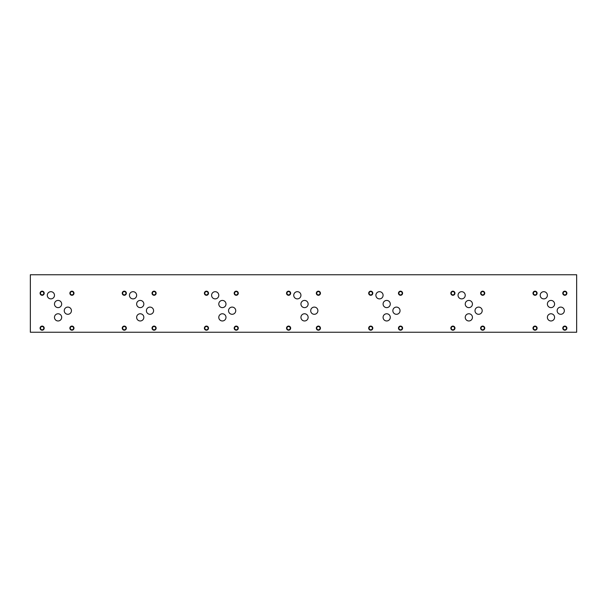 <?xml version="1.0" encoding="UTF-8"?>
<svg xmlns="http://www.w3.org/2000/svg" width="607" height="607" viewBox="0 0 607 607"><rect width="100%" height="100%" fill="white"/><g stroke="black" fill="none" stroke-linecap="round" stroke-linejoin="round"><path stroke-width="0.91" d="M30.35 332.249L576.65 332.249L576.65 274.751L30.35 274.751L30.35 332.249M316.733 328.144A1.654 1.654 0 0 0 319.214 329.578A1.654 1.654 0 0 0 319.214 326.718A1.654 1.654 0 0 0 316.733 328.144M316.33 328.144A2.056 2.056 0 0 1 318.387 326.088A2.056 2.056 0 0 1 320.443 328.144A2.056 2.056 0 0 1 318.387 330.2A2.056 2.056 0 0 1 316.33 328.144M286.944 293.234A1.654 1.654 0 0 0 289.425 294.661A1.654 1.654 0 0 0 289.425 291.8A1.654 1.654 0 0 0 286.944 293.234M286.542 293.234A2.056 2.056 0 0 1 288.598 291.178A2.056 2.056 0 0 1 290.654 293.234A2.056 2.056 0 0 1 288.598 295.283A2.056 2.056 0 0 1 286.542 293.234M563.182 328.144A1.654 1.654 0 0 0 565.663 329.578A1.654 1.654 0 0 0 565.663 326.718A1.654 1.654 0 0 0 563.182 328.144M562.78 328.144A2.056 2.056 0 0 1 564.836 326.088A2.056 2.056 0 0 1 566.892 328.144A2.056 2.056 0 0 1 564.836 330.2A2.056 2.056 0 0 1 562.78 328.144M533.401 293.234A1.654 1.654 0 0 0 535.875 294.661A1.654 1.654 0 0 0 535.875 291.8A1.654 1.654 0 0 0 533.401 293.234M532.992 293.234A2.056 2.056 0 0 1 535.048 291.178A2.056 2.056 0 0 1 537.104 293.234A2.056 2.056 0 0 1 535.048 295.283A2.056 2.056 0 0 1 532.992 293.234M481.032 328.144A1.654 1.654 0 0 0 483.513 329.578A1.654 1.654 0 0 0 483.513 326.718A1.654 1.654 0 0 0 481.032 328.144M480.63 328.144A2.056 2.056 0 0 1 482.686 326.088A2.056 2.056 0 0 1 484.743 328.144A2.056 2.056 0 0 1 482.686 330.2A2.056 2.056 0 0 1 480.63 328.144M451.244 293.234A1.654 1.654 0 0 0 453.725 294.661A1.654 1.654 0 0 0 453.725 291.8A1.654 1.654 0 0 0 451.244 293.234M450.842 293.234A2.056 2.056 0 0 1 452.898 291.178A2.056 2.056 0 0 1 454.954 293.234A2.056 2.056 0 0 1 452.898 295.283A2.056 2.056 0 0 1 450.842 293.234M398.882 328.144A1.654 1.654 0 0 0 401.364 329.578A1.654 1.654 0 0 0 401.364 326.718A1.654 1.654 0 0 0 398.882 328.144M398.48 328.144A2.056 2.056 0 0 1 400.537 326.088A2.056 2.056 0 0 1 402.593 328.144A2.056 2.056 0 0 1 400.537 330.2A2.056 2.056 0 0 1 398.48 328.144M369.094 293.234A1.654 1.654 0 0 0 371.575 294.661A1.654 1.654 0 0 0 371.575 291.8A1.654 1.654 0 0 0 369.094 293.234M368.692 293.234A2.056 2.056 0 0 1 370.748 291.178A2.056 2.056 0 0 1 372.804 293.234A2.056 2.056 0 0 1 370.748 295.283A2.056 2.056 0 0 1 368.692 293.234M234.583 328.144A1.654 1.654 0 0 0 237.064 329.578A1.654 1.654 0 0 0 237.064 326.718A1.654 1.654 0 0 0 234.583 328.144M234.181 328.144A2.056 2.056 0 0 1 236.237 326.088A2.056 2.056 0 0 1 238.285 328.144A2.056 2.056 0 0 1 236.237 330.2A2.056 2.056 0 0 1 234.181 328.144M204.794 293.234A1.654 1.654 0 0 0 207.275 294.661A1.654 1.654 0 0 0 207.275 291.8A1.654 1.654 0 0 0 204.794 293.234M204.392 293.234A2.056 2.056 0 0 1 206.448 291.178A2.056 2.056 0 0 1 208.505 293.234A2.056 2.056 0 0 1 206.448 295.283A2.056 2.056 0 0 1 204.392 293.234M152.433 328.144A1.654 1.654 0 0 0 154.914 329.578A1.654 1.654 0 0 0 154.914 326.718A1.654 1.654 0 0 0 152.433 328.144M152.031 328.144A2.056 2.056 0 0 1 154.087 326.088A2.056 2.056 0 0 1 156.136 328.144A2.056 2.056 0 0 1 154.087 330.2A2.056 2.056 0 0 1 152.031 328.144M122.644 293.234A1.654 1.654 0 0 0 125.125 294.661A1.654 1.654 0 0 0 125.125 291.8A1.654 1.654 0 0 0 122.644 293.234M122.242 293.234A2.056 2.056 0 0 1 124.298 291.178A2.056 2.056 0 0 1 126.355 293.234A2.056 2.056 0 0 1 124.298 295.283A2.056 2.056 0 0 1 122.242 293.234M152.433 293.234A1.654 1.654 0 0 0 154.914 294.661A1.654 1.654 0 0 0 154.914 291.8A1.654 1.654 0 0 0 152.433 293.234M152.031 293.234A2.056 2.056 0 0 1 154.087 291.178A2.056 2.056 0 0 1 156.136 293.234A2.056 2.056 0 0 1 154.087 295.283A2.056 2.056 0 0 1 152.031 293.234M122.644 328.144A1.654 1.654 0 0 0 125.125 329.578A1.654 1.654 0 0 0 125.125 326.718A1.654 1.654 0 0 0 122.644 328.144M122.242 328.144A2.056 2.056 0 0 1 124.298 326.088A2.056 2.056 0 0 1 126.355 328.144A2.056 2.056 0 0 1 124.298 330.2A2.056 2.056 0 0 1 122.242 328.144M234.583 293.234A1.654 1.654 0 0 0 237.064 294.661A1.654 1.654 0 0 0 237.064 291.8A1.654 1.654 0 0 0 234.583 293.234M234.181 293.234A2.056 2.056 0 0 1 236.237 291.178A2.056 2.056 0 0 1 238.285 293.234A2.056 2.056 0 0 1 236.237 295.283A2.056 2.056 0 0 1 234.181 293.234M204.794 328.144A1.654 1.654 0 0 0 207.275 329.578A1.654 1.654 0 0 0 207.275 326.718A1.654 1.654 0 0 0 204.794 328.144M204.392 328.144A2.056 2.056 0 0 1 206.448 326.088A2.056 2.056 0 0 1 208.505 328.144A2.056 2.056 0 0 1 206.448 330.2A2.056 2.056 0 0 1 204.392 328.144M398.882 293.234A1.654 1.654 0 0 0 401.364 294.661A1.654 1.654 0 0 0 401.364 291.8A1.654 1.654 0 0 0 398.882 293.234M398.48 293.234A2.056 2.056 0 0 1 400.537 291.178A2.056 2.056 0 0 1 402.593 293.234A2.056 2.056 0 0 1 400.537 295.283A2.056 2.056 0 0 1 398.48 293.234M369.094 328.144A1.654 1.654 0 0 0 371.575 329.578A1.654 1.654 0 0 0 371.575 326.718A1.654 1.654 0 0 0 369.094 328.144M368.692 328.144A2.056 2.056 0 0 1 370.748 326.088A2.056 2.056 0 0 1 372.804 328.144A2.056 2.056 0 0 1 370.748 330.2A2.056 2.056 0 0 1 368.692 328.144M481.032 293.234A1.654 1.654 0 0 0 483.513 294.661A1.654 1.654 0 0 0 483.513 291.8A1.654 1.654 0 0 0 481.032 293.234M480.63 293.234A2.056 2.056 0 0 1 482.686 291.178A2.056 2.056 0 0 1 484.743 293.234A2.056 2.056 0 0 1 482.686 295.283A2.056 2.056 0 0 1 480.63 293.234M451.244 328.144A1.654 1.654 0 0 0 453.725 329.578A1.654 1.654 0 0 0 453.725 326.718A1.654 1.654 0 0 0 451.244 328.144M450.842 328.144A2.056 2.056 0 0 1 452.898 326.088A2.056 2.056 0 0 1 454.954 328.144A2.056 2.056 0 0 1 452.898 330.2A2.056 2.056 0 0 1 450.842 328.144M563.182 293.234A1.654 1.654 0 0 0 565.663 294.661A1.654 1.654 0 0 0 565.663 291.8A1.654 1.654 0 0 0 563.182 293.234M562.78 293.234A2.056 2.056 0 0 1 564.836 291.178A2.056 2.056 0 0 1 566.892 293.234A2.056 2.056 0 0 1 564.836 295.283A2.056 2.056 0 0 1 562.78 293.234M533.401 328.144A1.654 1.654 0 0 0 535.875 329.578A1.654 1.654 0 0 0 535.875 326.718A1.654 1.654 0 0 0 533.401 328.144M532.992 328.144A2.056 2.056 0 0 1 535.048 326.088A2.056 2.056 0 0 1 537.104 328.144A2.056 2.056 0 0 1 535.048 330.2A2.056 2.056 0 0 1 532.992 328.144M316.733 293.234A1.654 1.654 0 0 0 319.214 294.661A1.654 1.654 0 0 0 319.214 291.8A1.654 1.654 0 0 0 316.733 293.234M316.33 293.234A2.056 2.056 0 0 1 318.387 291.178A2.056 2.056 0 0 1 320.443 293.234A2.056 2.056 0 0 1 318.387 295.283A2.056 2.056 0 0 1 316.33 293.234M286.944 328.144A1.654 1.654 0 0 0 289.425 329.578A1.654 1.654 0 0 0 289.425 326.718A1.654 1.654 0 0 0 286.944 328.144M286.542 328.144A2.056 2.056 0 0 1 288.598 326.088A2.056 2.056 0 0 1 290.654 328.144A2.056 2.056 0 0 1 288.598 330.2A2.056 2.056 0 0 1 286.542 328.144M300.935 304.024A3.596 3.596 0 0 1 304.532 300.427A3.596 3.596 0 0 1 308.136 304.024A3.596 3.596 0 0 1 304.532 307.628A3.596 3.596 0 0 1 300.935 304.024M310.693 310.693A3.596 3.596 0 0 1 314.297 307.096A3.596 3.596 0 0 1 317.893 310.693A3.596 3.596 0 0 1 314.297 314.297A3.596 3.596 0 0 1 310.693 310.693M547.385 304.024A3.596 3.596 0 0 1 550.989 300.427A3.596 3.596 0 0 1 554.586 304.024A3.596 3.596 0 0 1 550.989 307.628A3.596 3.596 0 0 1 547.385 304.024M557.15 310.693A3.596 3.596 0 0 1 560.747 307.096A3.596 3.596 0 0 1 564.343 310.693A3.596 3.596 0 0 1 560.747 314.297A3.596 3.596 0 0 1 557.15 310.693M465.235 304.024A3.596 3.596 0 0 1 468.839 300.427A3.596 3.596 0 0 1 472.436 304.024A3.596 3.596 0 0 1 468.839 307.628A3.596 3.596 0 0 1 465.235 304.024M475 310.693A3.596 3.596 0 0 1 478.597 307.096A3.596 3.596 0 0 1 482.193 310.693A3.596 3.596 0 0 1 478.597 314.297A3.596 3.596 0 0 1 475 310.693M383.085 304.024A3.596 3.596 0 0 1 386.682 300.427A3.596 3.596 0 0 1 390.286 304.024A3.596 3.596 0 0 1 386.682 307.628A3.596 3.596 0 0 1 383.085 304.024M392.85 310.693A3.596 3.596 0 0 1 396.447 307.096A3.596 3.596 0 0 1 400.043 310.693A3.596 3.596 0 0 1 396.447 314.297A3.596 3.596 0 0 1 392.85 310.693M218.786 304.024A3.596 3.596 0 0 1 222.382 300.427A3.596 3.596 0 0 1 225.986 304.024A3.596 3.596 0 0 1 222.382 307.628A3.596 3.596 0 0 1 218.786 304.024M228.543 310.693A3.596 3.596 0 0 1 232.147 307.096A3.596 3.596 0 0 1 235.744 310.693A3.596 3.596 0 0 1 232.147 314.297A3.596 3.596 0 0 1 228.543 310.693M136.636 304.024A3.596 3.596 0 0 1 140.232 300.427A3.596 3.596 0 0 1 143.836 304.024A3.596 3.596 0 0 1 140.232 307.628A3.596 3.596 0 0 1 136.636 304.024M146.393 310.693A3.596 3.596 0 0 1 149.997 307.096A3.596 3.596 0 0 1 153.594 310.693A3.596 3.596 0 0 1 149.997 314.297A3.596 3.596 0 0 1 146.393 310.693M54.478 304.024A3.596 3.596 0 0 1 58.075 300.427A3.596 3.596 0 0 1 61.671 304.024A3.596 3.596 0 0 1 58.075 307.62A3.596 3.596 0 0 1 54.478 304.024M64.243 310.693A3.596 3.596 0 0 1 67.84 307.096A3.596 3.596 0 0 1 71.444 310.693A3.596 3.596 0 0 1 67.84 314.297A3.596 3.596 0 0 1 64.243 310.693M47.293 295.283A3.596 3.596 0 0 1 50.889 291.686A3.596 3.596 0 0 1 54.486 295.283A3.596 3.596 0 0 1 50.889 298.887A3.596 3.596 0 0 1 47.293 295.283M54.478 317.37A3.596 3.596 0 0 1 58.082 313.773A3.596 3.596 0 0 1 61.679 317.37A3.596 3.596 0 0 1 58.082 320.966A3.596 3.596 0 0 1 54.478 317.37M129.443 295.283A3.596 3.596 0 0 1 133.039 291.686A3.596 3.596 0 0 1 136.636 295.283A3.596 3.596 0 0 1 133.039 298.887A3.596 3.596 0 0 1 129.443 295.283M136.636 317.37A3.596 3.596 0 0 1 140.232 313.766A3.596 3.596 0 0 1 143.836 317.37A3.596 3.596 0 0 1 140.232 320.966A3.596 3.596 0 0 1 136.636 317.37M211.593 295.283A3.596 3.596 0 0 1 215.189 291.686A3.596 3.596 0 0 1 218.786 295.283A3.596 3.596 0 0 1 215.189 298.887A3.596 3.596 0 0 1 211.593 295.283M218.786 317.37A3.596 3.596 0 0 1 222.382 313.766A3.596 3.596 0 0 1 225.986 317.37A3.596 3.596 0 0 1 222.382 320.966A3.596 3.596 0 0 1 218.786 317.37M375.892 295.283A3.596 3.596 0 0 1 379.489 291.686A3.596 3.596 0 0 1 383.085 295.283A3.596 3.596 0 0 1 379.489 298.887A3.596 3.596 0 0 1 375.892 295.283M383.085 317.37A3.596 3.596 0 0 1 386.682 313.766A3.596 3.596 0 0 1 390.286 317.37A3.596 3.596 0 0 1 386.682 320.966A3.596 3.596 0 0 1 383.085 317.37M458.042 295.283A3.596 3.596 0 0 1 461.639 291.686A3.596 3.596 0 0 1 465.235 295.283A3.596 3.596 0 0 1 461.639 298.887A3.596 3.596 0 0 1 458.042 295.283M465.235 317.37A3.596 3.596 0 0 1 468.839 313.766A3.596 3.596 0 0 1 472.436 317.37A3.596 3.596 0 0 1 468.839 320.966A3.596 3.596 0 0 1 465.235 317.37M540.192 295.283A3.596 3.596 0 0 1 543.789 291.686A3.596 3.596 0 0 1 547.385 295.283A3.596 3.596 0 0 1 543.789 298.887A3.596 3.596 0 0 1 540.192 295.283M547.385 317.37A3.596 3.596 0 0 1 550.989 313.766A3.596 3.596 0 0 1 554.586 317.37A3.596 3.596 0 0 1 550.989 320.966A3.596 3.596 0 0 1 547.385 317.37M293.742 295.283A3.596 3.596 0 0 1 297.339 291.686A3.596 3.596 0 0 1 300.935 295.283A3.596 3.596 0 0 1 297.339 298.887A3.596 3.596 0 0 1 293.742 295.283M300.935 317.37A3.596 3.596 0 0 1 304.532 313.766A3.596 3.596 0 0 1 308.136 317.37A3.596 3.596 0 0 1 304.532 320.966A3.596 3.596 0 0 1 300.935 317.37M70.283 328.137A1.654 1.654 0 0 0 72.757 329.571A1.654 1.654 0 0 0 72.757 326.71A1.654 1.654 0 0 0 70.283 328.137M69.881 328.137A2.056 2.056 0 0 1 71.937 326.08A2.056 2.056 0 0 1 73.986 328.137A2.056 2.056 0 0 1 71.937 330.193A2.056 2.056 0 0 1 69.881 328.137M40.494 293.234A1.654 1.654 0 0 0 42.976 294.661A1.654 1.654 0 0 0 42.976 291.8A1.654 1.654 0 0 0 40.494 293.234M40.092 293.234A2.056 2.056 0 0 1 42.149 291.178A2.056 2.056 0 0 1 44.197 293.234A2.056 2.056 0 0 1 42.149 295.283A2.056 2.056 0 0 1 40.092 293.234M70.283 293.234A1.654 1.654 0 0 0 72.757 294.661A1.654 1.654 0 0 0 72.757 291.8A1.654 1.654 0 0 0 70.283 293.234M69.881 293.234A2.056 2.056 0 0 1 71.937 291.178A2.056 2.056 0 0 1 73.986 293.234A2.056 2.056 0 0 1 71.937 295.283A2.056 2.056 0 0 1 69.881 293.234M40.494 328.144A1.654 1.654 0 0 0 42.976 329.578A1.654 1.654 0 0 0 42.976 326.718A1.654 1.654 0 0 0 40.494 328.144M40.092 328.144A2.056 2.056 0 0 1 42.149 326.088A2.056 2.056 0 0 1 44.197 328.144A2.056 2.056 0 0 1 42.149 330.2A2.056 2.056 0 0 1 40.092 328.144"/></g></svg>
